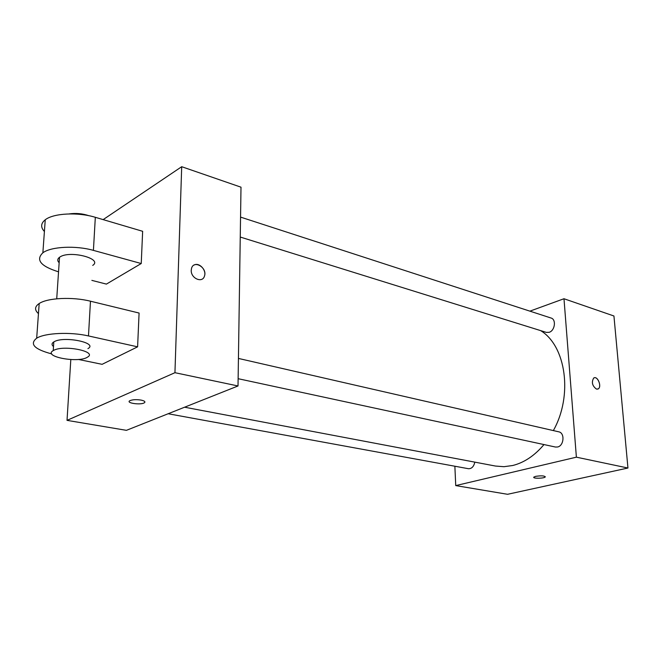 <?xml version="1.0" encoding="UTF-8"?>
<svg xmlns="http://www.w3.org/2000/svg" width="661" height="661" viewBox="0 0 661 661"><rect width="100%" height="100%" fill="white"/><g stroke="black" fill="none" stroke-linecap="round" stroke-linejoin="round"><path stroke-width="0.99" d="M529.891 311.149L563.982 298.739L613.937 315.991L627.95 468.021L507.557 494.296L455.735 485.595L454.867 466.228M563.982 298.739L576.384 457.172L627.95 468.021M596.478 389.114C592.248 385.9 591.322 382.215 593.694 378.059C597.395 375.266 602.179 386.66 598.238 388.883L596.478 389.114M184.593 407.209L495.477 466.046L503.946 466.699L512.655 465.518C524.156 462.659 534.6 455.677 543.986 444.564M553.348 430.584C573.137 395.509 566.006 345.926 540.64 330.616M576.384 457.172L455.735 485.595M240.249 237.043L546.341 332.392L549.175 332.309C554.951 330.698 556.446 319.379 551.076 318.032L240.546 217.097M238.125 378.695L555.438 447.034L557.587 446.993C564.048 445.795 565.015 432.823 558.735 431.815L238.431 358.436M474.813 462.13C473.813 466.616 471.681 468.806 468.409 468.707L168.142 413.745M535.749 476.333C541.541 475.523 544.689 475.746 545.193 477.011C543.863 478.572 532.014 478.638 533.89 477.068L535.749 476.333M545.325 476.73L545.193 477.002C544.061 478.399 533.559 478.713 533.749 477.341M594.256 377.795C598.073 376.365 601.857 386.9 598.238 388.883L597.684 389.131M129.845 400.706C132.497 399.583 136.232 399.368 141.049 400.087C144.594 400.863 145.676 401.772 144.296 402.822C140.686 405.226 125.491 403.036 129.845 400.706C125.491 403.028 140.686 405.226 144.296 402.813L144.85 402.318M103.149 219.617L181.701 166.704L241.001 187.187L238.018 385.966L126.425 430.336L67.025 420.363L70.81 359.576M626.636 453.793L626.347 450.587M616.589 344.703L616.308 341.687M181.701 166.704L174.942 372.697L238.018 385.966L126.425 430.336M174.942 372.697L67.025 420.363M191.244 270.217L191.525 268.391C193.789 259.484 207.546 267.722 204.48 276.058C202.497 283.544 190.665 278.405 191.244 270.217M241.001 187.187L238.018 385.966M204.48 276.058L204.472 276.058C206.719 270.159 199.085 262.02 194.094 265.061M38.462 313.603C34.397 309.984 34.636 306.621 39.189 303.531C47.518 297.83 72.693 296.673 90.474 301.209L139.083 313.041L137.604 346.835L102.108 364.327L78.403 359.444M44.403 231.499C40.486 227.26 40.767 223.352 45.254 219.774C53.458 213.173 78.015 211.95 95.324 217.304L142.644 231.3L141.239 263.532L106.396 284.106L91.862 280.38M59.151 262.756C57.201 260.773 57.325 258.947 59.523 257.278L59.746 257.129C69.537 249.965 103.232 258.649 92.722 265.4M58.54 271.828C40.709 266.251 35.487 259.905 42.866 252.791C51.112 246.536 75.916 245.338 93.416 250.379L141.239 263.532M53.5 346.546C51.484 344.877 51.583 343.34 53.814 341.919L54.037 341.787C63.993 335.697 98.621 342.885 87.921 348.628M51.765 353.916C34.339 349.281 29.315 344.042 36.677 338.201C45.055 332.888 70.487 331.764 88.475 335.937L137.604 346.835M53.45 350.487C63.423 344.505 98.15 351.536 87.434 357.171C78.452 363.36 42.263 356.626 53.227 350.611L53.45 350.487M88.904 215.709C82.451 213.553 75.875 212.958 69.174 213.916M90.474 301.209L88.475 335.937M95.324 217.304L93.416 250.379M56.722 298.797L59.523 257.278M53.227 350.611L53.814 341.919M39.189 303.531L36.677 338.201M45.254 219.774L42.866 252.791"/></g></svg>
